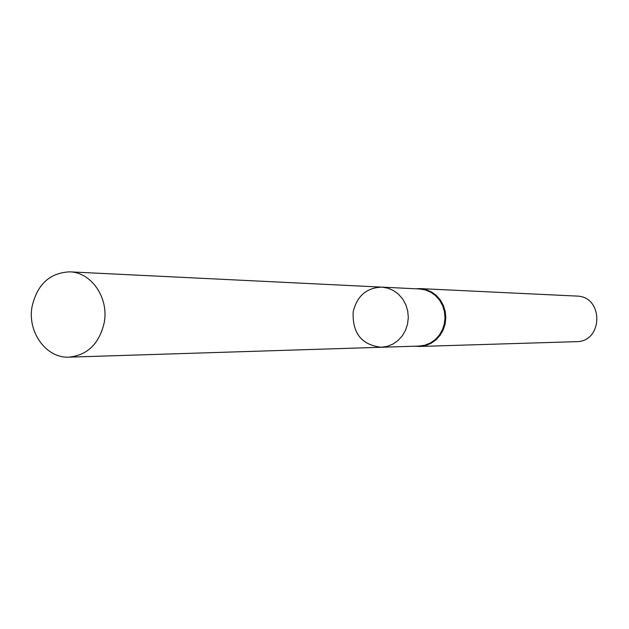 <?xml version="1.0" encoding="UTF-8"?>
<svg xmlns="http://www.w3.org/2000/svg" width="629" height="629" viewBox="0 0 629 629"><rect width="100%" height="100%" fill="white"/><g stroke="black" fill="none" stroke-linecap="round" stroke-linejoin="round"><path stroke-width="0.94" d="M381.795 287.123L419.645 288.978L425.369 289.938L430.779 292.21L435.598 295.685L439.6 300.214L442.588 305.576L444.428 311.512L445.01 317.739L444.318 323.959L442.384 329.855L439.301 335.171L435.221 339.629L430.338 343.025L424.897 345.203L419.15 346.06L381.276 347.263L387.275 346.359L392.968 344.063L398.071 340.486L402.332 335.784L405.556 330.194L407.576 323.974L408.307 317.425L407.694 310.86L405.776 304.609L402.654 298.964L398.464 294.191L393.432 290.519L387.779 288.129L381.795 287.123C366.542 287.728 357.005 295.992 353.16 311.905C352.279 333.181 361.644 344.967 381.276 347.263L387.275 346.359L392.968 344.063L398.071 340.486L402.332 335.784L405.556 330.194L407.576 323.974L408.307 317.425L407.694 310.86L405.776 304.609L402.654 298.964L398.464 294.191L393.432 290.519L387.779 288.129L381.795 287.123L69.788 271.846C49.636 272.789 37.04 284.52 31.985 307.046C27.409 332.442 46.499 358.53 69.056 357.154C87.832 355.086 99.594 343.387 104.335 322.056C108.762 297.486 91.181 272.2 69.788 271.846M415.093 346.186L419.59 346.453L425.416 345.588L430.936 343.379L435.881 339.935L440.025 335.414L443.154 330.036L445.112 324.053L445.819 317.747L445.222 311.434L443.366 305.419L440.331 299.978L436.267 295.386L431.376 291.856L425.896 289.56L420.086 288.593L415.588 288.782M419.59 346.453L576.219 341.673C603.4 342.042 603.793 296.173 576.612 296.07L420.086 288.593M381.276 347.263L69.056 357.154"/></g></svg>
